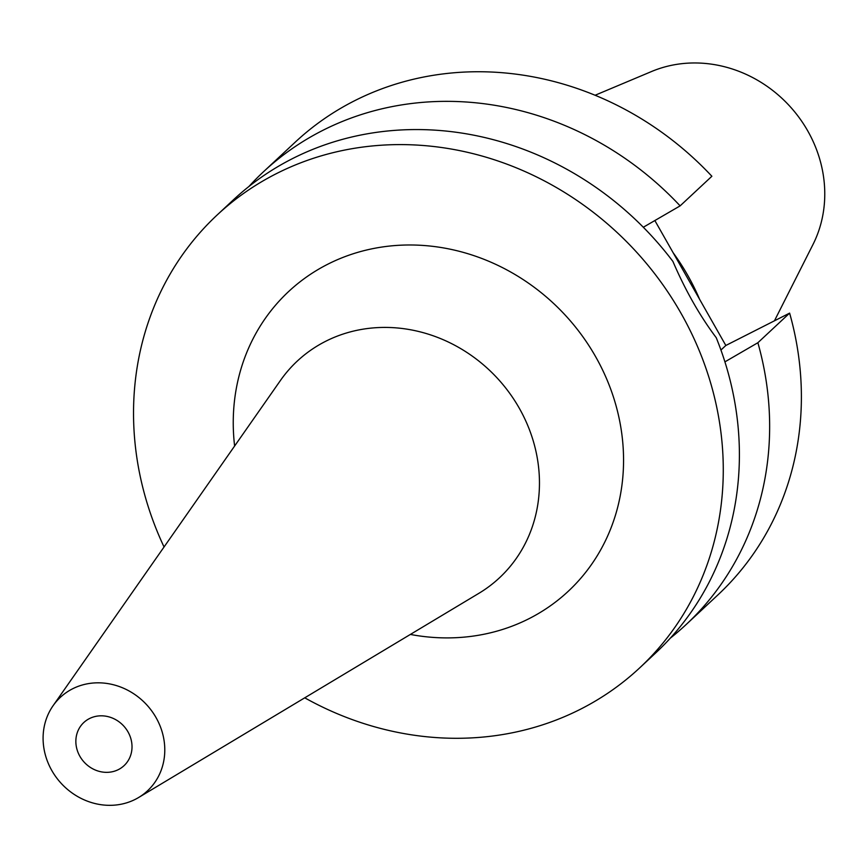 <?xml version="1.0" encoding="UTF-8"?>
<svg xmlns="http://www.w3.org/2000/svg" width="867" height="867" viewBox="0 0 867 867"><rect width="100%" height="100%" fill="white"/><g stroke="black" fill="none" stroke-linecap="round" stroke-linejoin="round"><path stroke-width="1.3" d="M774.448 320.812L812.964 244.537A124.74 113.328 -133 0 0 788.872 105.232A124.74 113.328 -133 0 0 651.583 71.506L595.098 95.251M699.636 299.375A218.506 198.51 -133 0 0 673.15 252.741M789.62 313.117L757.877 342.725A309.692 281.363 47 0 1 686.003 624.673L717.746 595.065A309.692 281.363 -133 0 0 789.62 313.117L725.831 345.478L654.856 220.543M680.129 205.869L711.872 176.261A309.692 281.363 -133 0 0 354.408 100.832A309.692 281.363 -133 0 0 295.279 142.112L263.535 171.72A309.692 281.363 47 0 1 322.665 130.44A309.692 281.363 47 0 1 680.129 205.869L643.303 227.252M725.831 345.478L720.932 350.04M757.877 342.725L724.91 361.864M686.003 624.673A309.692 281.363 47 0 1 670.31 638.166M248.981 186.438A309.692 281.363 47 0 1 263.535 171.72M164.047 546.969A309.692 281.363 47 0 1 217.173 214.973L233.288 199.941A309.692 281.363 -133 0 1 292.417 158.65A309.692 281.363 -133 0 1 672.911 261.433C685.363 290.38 699.799 315.805 716.229 337.686A309.692 281.363 -133 0 1 655.755 652.884L639.64 667.915A309.692 281.363 47 0 1 580.511 709.206A309.692 281.363 47 0 1 304.74 697.816M217.173 214.973A309.692 281.363 47 0 1 276.291 173.693A309.692 281.363 47 0 1 659.484 280.084A309.692 281.363 47 0 1 639.64 667.915M410.362 634.438A204.959 186.21 -133 0 0 529.076 618.648A204.959 186.21 -133 0 0 595.596 356.63A204.959 186.21 -133 0 0 327.737 264.24A204.959 186.21 -133 0 0 234.621 446.017M138.655 797.488L478.866 593.331A148.203 134.645 -133 0 0 516.808 404A148.203 134.645 -133 0 0 325.569 341.338A148.203 134.645 47 0 0 280.399 380.537L53.071 705.727A63.909 58.056 47 0 1 72.546 688.821A63.909 58.056 47 0 1 155.02 715.849A63.909 58.056 47 0 1 138.655 797.488A63.909 58.056 47 0 1 135.328 799.331A63.909 58.056 47 0 1 60.083 782.132A63.909 58.056 47 0 1 53.071 705.727M118.421 769.582A29.5 26.801 -133 0 0 124.057 765.648A29.5 26.801 -133 0 0 125.943 728.713A29.5 26.801 -133 0 0 89.453 718.58A29.5 26.801 -133 0 0 83.817 722.504A29.5 26.801 -133 0 0 81.931 759.449A29.5 26.801 -133 0 0 118.421 769.582"/></g></svg>
